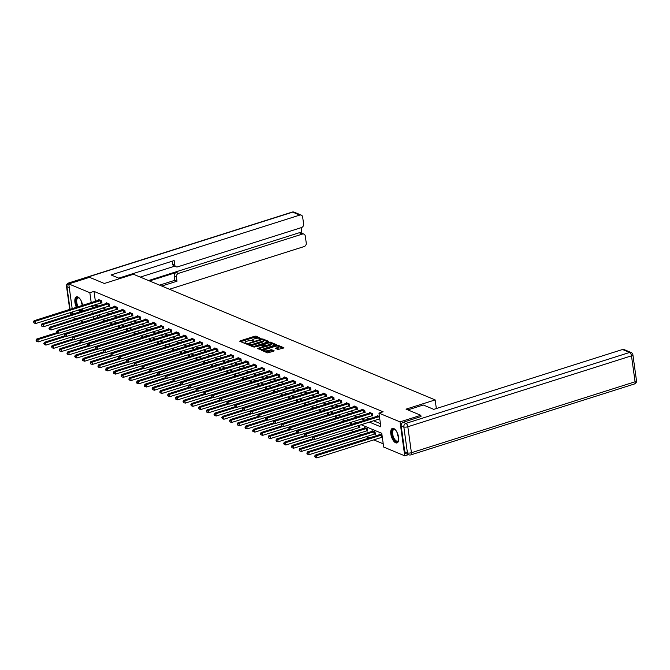 <?xml version="1.0" encoding="UTF-8"?>
<svg xmlns="http://www.w3.org/2000/svg" width="670" height="670" viewBox="0 0 670 670"><rect width="100%" height="100%" fill="white"/><g stroke="black" fill="none" stroke-linecap="round" stroke-linejoin="round"><path stroke-width="1" d="M261.082 338.626L256.133 336.147L254.834 336.206L240.145 340.863L239.81 341.323L244.986 343.484L246.225 343.208L245.463 342.839A3.065 0.971 -7.9 0 1 245.036 342.429A3.065 0.971 -7.9 0 1 246.51 341.365L247.741 340.971A3.065 0.971 -7.9 0 1 251.903 340.796L253.486 341.03L253.051 340.435A3.065 0.971 -7.9 0 1 252.624 340.025A3.065 0.971 -7.9 0 1 254.106 338.953L255.329 338.568A3.065 0.971 -7.9 0 1 259.499 338.384L261.082 338.626M395.702 442.82A7.613 3.425 72.4 0 1 391.079 435.366A7.613 3.425 72.4 0 1 392.402 428.398A7.613 3.425 72.4 0 1 393.709 428.507A7.613 3.425 72.4 0 1 398.332 435.952A7.613 3.425 72.4 0 1 397.009 442.92A7.613 3.425 72.4 0 1 395.702 442.82M82.728 308.61A7.613 3.425 72.4 0 1 81.112 311.357A7.613 3.425 72.4 0 1 79.805 311.248A7.613 3.425 72.4 0 1 78.206 310.051M76.413 307.312A7.613 3.425 72.4 0 1 76.506 296.835A7.613 3.425 72.4 0 1 77.812 296.944A7.613 3.425 72.4 0 1 82.619 305.344M278.067 349.505L283.954 347.805L278.075 345.284L276.769 345.343L261.618 350.335L267.498 352.856L273.779 351.222L274.105 350.762L271.643 349.732L267.874 350.569A2.563 0.812 -7.9 0 1 264.03 350.385A2.563 0.812 -7.9 0 1 265.27 349.489L274.943 346.423A2.563 0.812 -7.9 0 1 278.779 346.608A2.563 0.812 -7.9 0 1 277.548 347.504L275.471 348.35L278.067 349.505M72.193 308.652L68.767 283.921L89.554 277.33L104.336 283.485L133.439 274.256L435.148 399.915L406.045 409.144L420.827 415.3L400.04 421.891L404.747 455.834L383.667 447.049L381.758 433.297L361.13 424.705M68.767 283.921L89.847 292.706L91.221 302.614M369.371 422.083L380.87 426.874L378.96 413.114L383.114 411.799L94.009 291.383L89.847 292.706M378.96 413.114L400.04 421.891M268.343 341.834L268.67 341.373L262.925 338.978L261.627 339.037L246.468 344.028L252.347 346.549L253.654 346.491L268.343 341.834M270.496 342.135L276.375 344.648L261.225 349.648L257.33 348.551L263.754 346.323L264.081 345.862L262.447 345.184L253.938 347.161L269.198 342.186L270.496 342.135L270.63 343.048L275.554 345.1M436.346 408.541L435.148 399.915M94.009 291.383L95.383 301.299M95.818 304.465L95.919 305.143L98.172 306.09M102.677 307.966L105.91 309.314M110.416 311.19L113.649 312.53M118.155 314.406L121.387 315.754M125.893 317.63L129.126 318.979M133.632 320.855L136.864 322.203M141.37 324.079L144.603 325.427M149.108 327.303L152.35 328.652M156.847 330.528L160.088 331.868M164.586 333.744L167.827 335.092M172.324 336.968L175.565 338.317M180.062 340.192L183.304 341.541M187.801 343.417L191.042 344.765M195.54 346.641L198.781 347.99M203.278 349.866L206.519 351.206M211.017 353.082L214.258 354.43M218.755 356.306L221.996 357.654M226.494 359.53L229.735 360.879M234.232 362.755L237.473 364.103M241.971 365.979L245.212 367.328M249.717 369.203L252.95 370.543M257.456 372.42L260.689 373.768M265.194 375.644L268.427 376.992M272.933 378.868L276.166 380.217M280.671 382.093L283.904 383.441M288.41 385.317L291.643 386.665M296.148 388.541L299.381 389.881M303.887 391.757L307.12 393.106M311.625 394.982L314.858 396.33M319.364 398.206L322.597 399.555M327.102 401.43L330.335 402.779M334.841 404.655L338.074 406.003M342.579 407.879L345.812 409.219M350.318 411.095L353.551 412.444M358.056 414.32L361.289 415.668M365.795 417.544L369.028 418.892M373.533 420.768L380.418 423.633M101.187 302.807L101.991 303.142L101.673 300.847L98.699 299.607L98.783 300.219M108.925 306.031L109.729 306.366L109.411 304.071L106.438 302.832L106.522 303.443M116.664 309.255L117.468 309.582L117.15 307.296L114.176 306.056L114.26 306.659M124.402 312.471L125.206 312.806L124.888 310.52L121.915 309.272L121.999 309.883M132.141 315.696L132.945 316.031L132.627 313.736L129.653 312.496L129.737 313.108M139.879 318.92L140.683 319.255L140.365 316.96L137.392 315.721L137.476 316.332M147.626 322.144L148.422 322.479L148.103 320.185L145.13 318.945L145.214 319.557M155.365 325.369L156.16 325.704L155.842 323.409L152.869 322.17L152.953 322.781M163.103 328.593L163.899 328.928L163.581 326.633L160.607 325.394L160.691 326.005M170.842 331.809L171.637 332.144L171.319 329.858L168.346 328.618L168.43 329.221M178.58 335.034L179.376 335.368L179.058 333.074L176.084 331.834L176.168 332.446M186.319 338.258L187.114 338.593L186.804 336.298L183.823 335.059L183.907 335.67M194.057 341.482L194.861 341.817L194.543 339.522L191.561 338.283L191.645 338.894M201.796 344.707L202.6 345.042L202.281 342.747L199.3 341.507L199.384 342.119M209.534 347.931L210.338 348.266L210.02 345.971L207.038 344.732L207.122 345.343M217.273 351.147L218.077 351.482L217.758 349.196L214.777 347.956L214.861 348.559M225.011 354.371L225.815 354.706L225.497 352.412L222.515 351.172L222.599 351.784M232.75 357.596L233.554 357.931L233.235 355.636L230.254 354.397L230.338 355.008M240.488 360.82L241.292 361.155L240.974 358.86L237.992 357.621L238.076 358.232M248.227 364.045L249.031 364.38L248.712 362.085L245.731 360.845L245.815 361.457M255.965 367.269L256.769 367.604L256.451 365.309L253.469 364.07L253.553 364.681M263.704 370.485L264.508 370.82L264.189 368.534L261.208 367.294L261.292 367.897M271.442 373.709L272.246 374.044L271.928 371.75L268.946 370.51L269.03 371.121M279.181 376.934L279.985 377.269L279.666 374.974L276.685 373.734L276.769 374.346M286.919 380.158L287.723 380.493L287.405 378.198L284.423 376.959L284.507 377.57M294.658 383.382L295.462 383.717L295.143 381.423L292.162 380.183L292.254 380.795M302.396 386.607L303.2 386.942L302.882 384.647L299.9 383.408L299.993 384.019M310.135 389.823L310.939 390.158L310.62 387.871L307.639 386.632L307.731 387.235M317.873 393.047L318.677 393.382L318.359 391.087L315.377 389.848L315.47 390.459M325.612 396.272L326.416 396.607L326.097 394.312L323.116 393.072L323.208 393.684M333.35 399.496L334.154 399.831L333.836 397.536L330.863 396.297L330.947 396.908M341.089 402.72L341.893 403.055L341.574 400.76L338.601 399.521L338.685 400.132M348.827 405.945L349.631 406.28L349.313 403.985L346.34 402.745L346.423 403.357M356.566 409.161L357.37 409.496L357.051 407.209L354.078 405.97L354.162 406.573M364.304 412.385L365.108 412.72L364.79 410.425L361.817 409.186L361.901 409.797M372.043 415.609L372.847 415.944L372.528 413.65L369.555 412.41L369.639 413.022M377.378 416.246L377.294 415.635L379.429 416.531L313.945 437.267L314.264 439.562L379.748 418.842M350.502 430.19L353.743 431.539M358.241 433.415L361.482 434.763M365.979 436.639L369.22 437.987M373.718 439.863L383.215 443.816M97.326 315.335L97.644 317.613M104.487 321.114L103.724 318.987M112.225 324.339L111.463 322.211M119.964 327.563L119.201 325.436M127.702 330.787L126.94 328.652M135.441 334.012L134.678 331.876M143.179 337.228L142.417 335.101M150.917 340.452L150.155 338.325M158.656 343.677L157.894 341.549M166.395 346.901L165.632 344.774M174.133 350.125L173.371 347.99M181.871 353.35L181.109 351.214M189.61 356.574L188.848 354.438M197.349 359.79L196.586 357.663M205.087 363.014L204.325 360.887M212.826 366.239L212.063 364.111M220.564 369.463L219.802 367.328M228.303 372.688L227.54 370.552M236.041 375.912L235.279 373.776M243.779 379.128L243.017 377.001M251.526 382.352L250.756 380.225M259.265 385.577L258.494 383.449M267.003 388.801L266.233 386.665M274.742 392.025L273.971 389.89M282.48 395.25L281.71 393.114M290.219 398.466L289.448 396.339M297.957 401.69L297.187 399.563M305.696 404.915L304.925 402.787M313.434 408.139L312.672 406.003M321.173 411.363L320.411 409.228M328.911 414.588L328.149 412.452M336.65 417.804L335.888 415.676M344.388 421.028L343.626 418.901M352.127 424.252L351.365 422.125M359.112 427.51L359.916 427.845L359.103 425.341M366.85 430.735L367.654 431.07L367.336 428.775L364.363 427.535L364.447 428.147M374.589 433.959L375.393 434.294L375.074 431.999L372.101 430.76L372.185 431.371M379.923 434.587L379.84 433.984L381.858 434.914L316.491 455.617L316.809 457.911L382.294 437.183M75.836 318.845L73.474 317.865L73.39 317.253M72.955 314.088L72.636 311.81M408.457 454.654L404.747 455.834M420.827 415.3L421.011 416.648M83.574 322.069L80.341 320.721M93.507 313.242L92.644 312.882L92.736 313.493M93.172 316.659L93.49 318.928M356.624 422.829L353.392 421.48M348.886 419.604L345.653 418.256M341.147 416.38L337.915 415.031M333.409 413.156L330.176 411.807M325.67 409.931L322.438 408.583M317.932 406.715L314.699 405.367M310.193 403.491L306.96 402.142M302.455 400.266L299.222 398.918M294.716 397.042L291.484 395.694M286.978 393.818L283.745 392.469M279.239 390.593L276.007 389.245M271.501 387.369L268.268 386.029M263.762 384.153L260.521 382.805M256.024 380.928L252.783 379.58M248.285 377.704L245.044 376.356M240.547 374.48L237.306 373.131M232.808 371.255L229.567 369.907M225.07 368.031L221.829 366.691M217.331 364.815L214.09 363.467M209.593 361.591L206.352 360.242M201.854 358.366L198.613 357.018M194.116 355.142L190.875 353.793M186.377 351.918L183.136 350.569M178.639 348.693L175.398 347.353M170.9 345.477L167.659 344.129M163.153 342.253L159.921 340.904M155.415 339.028L152.182 337.68M147.676 335.804L144.444 334.456M139.938 332.58L136.705 331.231M132.199 329.355L128.967 328.015M124.461 326.139L121.228 324.791M116.722 322.915L113.49 321.567M108.984 319.691L105.751 318.342M101.245 316.466L98.013 315.118M91.664 305.78L91.757 306.466L94.018 307.404M98.523 309.28L101.756 310.629M106.262 312.505L109.495 313.853M114.001 315.729L117.233 317.078M121.739 318.953L124.972 320.293M129.477 322.17L132.71 323.518M137.216 325.394L140.449 326.742M144.955 328.618L148.187 329.967M152.693 331.843L155.926 333.191M160.431 335.067L163.664 336.415M168.17 338.291L171.403 339.64M175.909 341.507L179.141 342.856M183.647 344.732L186.88 346.08M191.386 347.956L194.618 349.305M199.124 351.18L202.357 352.529M206.863 354.405L210.095 355.753M214.601 357.629L217.834 358.978M222.34 360.845L225.572 362.194M230.078 364.07L233.311 365.418M237.816 367.294L241.049 368.642M245.555 370.518L248.788 371.867M253.293 373.743L256.526 375.091M261.032 376.967L264.265 378.316M268.771 380.192L272.003 381.531M276.509 383.408L279.742 384.756M284.248 386.632L287.48 387.98M291.986 389.856L295.227 391.205M299.724 393.081L302.966 394.429M307.463 396.305L310.704 397.653M315.202 399.529L318.443 400.869M322.94 402.745L326.181 404.094M330.678 405.97L333.92 407.318M338.417 409.194L341.658 410.543M346.156 412.418L349.397 413.767M353.894 415.643L357.135 416.991M361.632 418.867L364.874 420.207M95.919 305.143L91.757 306.466M252.624 340.025L252.749 340.946A3.065 0.971 -7.9 0 0 252.833 341.122M245.036 342.429L245.161 343.35A3.065 0.971 -7.9 0 0 245.245 343.526M259.206 338.291L254.96 337.119L240.631 341.666M248.235 344.238L247.423 344.497M267.983 341.951L263.251 339.975M262.322 339.564L248.511 343.693L248.989 344.313A3.065 0.971 -7.9 0 0 253.159 344.129L261.97 341.332A3.065 0.971 -7.9 0 0 263.452 340.268A3.065 0.971 -7.9 0 0 263.025 339.858L262.322 339.564M249.408 345.318A3.065 0.971 -7.9 0 0 253.285 345.05L253.159 344.129M263.452 340.268L263.578 341.181A3.065 0.971 -7.9 0 1 262.104 342.253L253.285 345.05M258.285 349.02L264.206 346.784M262.581 345.243L263.494 344.95M269.935 344.363A2.563 0.812 -7.9 0 0 271.174 343.467A2.563 0.812 -7.9 0 0 267.33 343.283L263.595 344.824L266.526 345.444L269.935 344.363L270.06 345.284A2.563 0.812 -7.9 0 0 271.3 344.388L271.174 343.467M270.06 345.284L266.652 346.365L264.189 345.938M270.63 343.048L270.178 342.981M278.779 346.608L278.913 347.529A2.563 0.812 -7.9 0 1 277.673 348.425L276.425 348.819M264.03 350.385L264.156 351.298A2.563 0.812 -7.9 0 0 264.315 351.532M264.784 351.725A2.563 0.812 -7.9 0 0 268 351.49L267.874 350.569M273.41 351.331L271.777 350.653L268 351.49M264.03 350.335L262.565 350.804M283.125 348.258L278.628 346.382M57.076 332.596L36.657 339.07L37.897 339.59L38.215 341.884L104.478 321.022M36.54 340.46L36.046 340.26L36.666 341.382L36.54 340.46L37.897 339.59L58.466 333.065M36.046 340.26L36.657 339.07M38.215 341.884L36.666 341.382M100.868 300.512L35.351 321.24L34.111 320.729L99.503 299.942M101.932 302.673L35.669 323.535L35.351 321.24L33.5 321.91L34.12 323.032L33.994 322.119M34.12 323.032L35.669 323.535M34.111 320.729L33.5 321.91M80.408 309.347A6.105 2.747 -107.6 0 0 81.732 309.574A6.105 2.747 -107.6 0 0 82.125 309.364A6.105 2.747 -107.6 0 0 82.695 308.627A6.591 2.965 72.4 0 1 82.619 308.862A6.591 2.965 72.4 0 1 81.891 309.942A6.591 2.965 72.4 0 1 79.571 309.615M77.544 306.952A6.591 2.965 72.4 0 1 77.058 297.823A6.591 2.965 72.4 0 1 79.177 298.008A6.591 2.965 72.4 0 1 79.554 298.301M79.395 298.175A6.105 2.747 -107.6 0 0 78.047 297.932A6.105 2.747 -107.6 0 0 77.653 298.142A6.105 2.747 -107.6 0 0 78.181 306.751M76.958 296.76A7.571 3.4 -107.6 0 0 76.698 296.927A7.571 3.4 -107.6 0 0 77.1 307.095M78.901 309.825A7.571 3.4 -107.6 0 0 81.522 311.156M398.65 439.972A6.591 2.965 72.4 0 1 398.516 440.433A6.591 2.965 72.4 0 1 397.787 441.513A6.591 2.965 72.4 0 1 392.896 437.343A6.591 2.965 72.4 0 1 392.955 429.395A6.591 2.965 72.4 0 1 395.074 429.57A6.591 2.965 72.4 0 1 395.451 429.864M395.292 429.738A6.105 2.747 -107.6 0 0 393.943 429.504A6.105 2.747 -107.6 0 0 393.55 429.705A6.105 2.747 -107.6 0 0 393.324 436.614A6.105 2.747 -107.6 0 0 397.628 441.136A6.105 2.747 -107.6 0 0 398.022 440.927A6.105 2.747 -107.6 0 0 398.6 440.165M392.854 428.331A7.571 3.4 -107.6 0 0 392.595 428.49A7.571 3.4 -107.6 0 0 392.235 436.798A7.571 3.4 -107.6 0 0 397.419 442.719M119.788 278.586L111.036 274.943L299.775 215.087L292.681 212.13L69.018 283.058L70.082 283.502M149.519 280.956L176.344 272.456L178.522 273.36L302.413 234.073L299.239 232.75A2.931 2.446 -67.4 0 1 300.746 232.8L303.92 234.123A2.931 2.446 112.6 0 0 302.413 234.073M178.522 273.36A2.931 2.446 112.6 0 0 176.411 276.903L174.225 275.998A2.931 2.446 -67.4 0 1 176.344 272.456M161.755 286.057L177.014 281.216L176.411 276.903M169.46 289.264L304.147 246.552A2.931 2.446 112.6 0 0 306.257 243.009L305.286 236.033A2.931 2.446 112.6 0 0 303.92 234.123M176.109 266.802L173.932 265.889A2.931 2.446 -67.4 0 1 172.559 263.98L174.744 264.893A2.931 2.446 112.6 0 0 176.109 266.802A2.931 2.446 112.6 0 0 177.617 266.853L301.508 227.557A2.931 2.446 112.6 0 0 303.619 224.015L302.656 217.047A2.931 2.446 112.6 0 0 301.282 215.137A2.931 2.446 112.6 0 0 299.775 215.087M301.919 233.286L301.14 227.674M174.744 264.893L174.15 260.58L118.741 278.151M148.531 280.546L299.239 232.75M174.644 266.191L140.256 277.095M172.559 263.98L172.173 261.2M159.569 285.144L174.828 280.311L174.225 275.998M174.828 280.311L177.014 281.216M407.854 409.898L423.314 404.998L433.775 409.362L622.522 349.505A2.931 2.446 -67.4 0 1 624.03 349.547L631.123 352.504A2.931 2.446 112.6 0 0 629.616 352.453L622.522 349.505M401.154 425.81L404.764 451.773L407.435 452.887L403.834 426.932L401.154 425.81A2.931 2.446 -67.4 0 1 403.273 422.267L420.995 416.539M408.809 454.804A2.931 2.931 0 0 0 410.819 454.888A2.931 1.315 -107.6 0 0 411.422 452.719L635.085 381.783L631.483 355.829L407.821 426.757L411.422 452.719A2.931 0.93 -7.9 0 1 407.435 452.887A2.931 2.446 112.6 0 0 408.809 454.804L406.129 453.691A2.931 2.446 -67.4 0 1 404.764 451.773M64.814 335.821L44.396 342.295L45.635 342.814L45.954 345.1L112.217 324.247M44.279 343.685L43.785 343.484L44.404 344.606L44.279 343.685L45.635 342.814L66.204 336.29M43.785 343.484L44.396 342.295M45.954 345.1L44.404 344.606M72.553 339.045L52.134 345.519L53.374 346.03L53.692 348.325L119.955 327.471M52.017 346.909L51.523 346.7L52.143 347.831L52.017 346.909L53.374 346.03L73.943 339.514M51.523 346.7L52.134 345.519M53.692 348.325L52.143 347.831M108.607 303.736L43.089 324.464L41.85 323.945L107.242 303.167M109.671 305.897L43.408 326.759L43.089 324.464L41.239 325.134L41.858 326.257L41.733 325.344M41.858 326.257L43.408 326.759M41.85 323.945L41.239 325.134M116.345 306.96L50.828 327.689L49.588 327.169L114.98 306.391M117.409 309.121L51.146 329.983L50.828 327.689L48.977 328.359L49.597 329.481L49.471 328.568M49.597 329.481L51.146 329.983M49.588 327.169L48.977 328.359M80.291 342.261L59.873 348.743L61.112 349.254L61.431 351.549L127.694 330.687M59.756 350.134L59.262 349.924L59.387 350.846L59.881 351.047L59.756 350.134L61.112 349.254L81.681 342.739M59.262 349.924L59.873 348.743M61.431 351.549L59.881 351.047M88.03 345.486L67.611 351.959L68.851 352.479L69.169 354.773L135.432 333.911M67.494 353.358L67 353.149L67.126 354.07L67.62 354.271L67.494 353.358L68.851 352.479L89.42 345.963M67 353.149L67.611 351.959M69.169 354.773L67.62 354.271M95.768 348.71L75.35 355.184L76.589 355.703L76.908 357.998L143.171 337.136M75.233 356.582L74.739 356.373L75.358 357.495L75.233 356.582L76.589 355.703L97.158 349.179M74.739 356.373L75.35 355.184M76.908 357.998L75.358 357.495M124.084 310.185L58.566 330.913L57.327 330.394L122.719 309.607M125.148 312.346L58.885 333.208L58.566 330.913L56.715 331.583L57.335 332.705L57.21 331.784M57.335 332.705L58.885 333.208M57.327 330.394L56.715 331.583M131.823 313.401L66.305 334.137L65.065 333.618L130.457 312.831M132.886 315.57L66.623 336.424L66.305 334.137L64.454 334.807L65.082 335.93L64.948 335.008M65.082 335.93L66.623 336.424M65.065 333.618L64.454 334.807M139.561 316.625L74.043 337.353L72.804 336.842L138.196 316.056M140.625 318.794L74.362 339.648L74.043 337.353L72.193 338.023L72.821 339.154L72.687 338.233M72.821 339.154L74.362 339.648M72.804 336.842L72.193 338.023M103.507 351.934L83.088 358.408L84.328 358.927L84.646 361.222L150.909 340.36M82.971 359.798L82.477 359.597L82.603 360.51L83.105 360.72L82.971 359.798L84.328 358.927L104.897 352.403M82.477 359.597L83.088 358.408M84.646 361.222L83.105 360.72M147.308 319.85L81.782 340.578L80.542 340.067L145.934 319.28M148.363 322.01L82.1 342.873L81.782 340.578L79.931 341.248L80.559 342.37L80.425 341.457M80.559 342.37L82.1 342.873M80.542 340.067L79.931 341.248M111.254 355.159L90.827 361.632L92.066 362.152L92.385 364.438L158.648 343.584M90.71 363.023L90.216 362.822L90.341 363.735L90.844 363.944L90.71 363.023L92.066 362.152L112.635 355.628M90.216 362.822L90.827 361.632M92.385 364.438L90.844 363.944M155.046 323.074L89.52 343.802L88.281 343.283L153.673 322.505M156.102 325.235L89.839 346.097L89.52 343.802L87.67 344.472L88.298 345.594L88.164 344.682M88.298 345.594L89.839 346.097M88.281 343.283L87.67 344.472M118.992 358.383L98.565 364.857L99.805 365.376L100.123 367.663L166.386 346.809M98.448 366.247L97.954 366.038L98.08 366.959L98.582 367.168L98.448 366.247L99.805 365.376L120.374 358.852M97.954 366.038L98.565 364.857M100.123 367.663L98.582 367.168M162.785 326.298L97.259 347.026L96.019 346.507L161.411 325.729M163.84 328.459L97.577 349.321L97.259 347.026L95.408 347.697L96.036 348.819L95.902 347.906M96.036 348.819L97.577 349.321M96.019 346.507L95.408 347.697M126.73 361.599L106.304 368.081L107.543 368.592L107.862 370.887L174.125 350.025M106.187 369.472L105.693 369.262L105.818 370.183L106.321 370.384L106.187 369.472L107.543 368.592L128.112 362.076M105.693 369.262L106.304 368.081M107.862 370.887L106.321 370.384M170.523 329.523L105.006 350.251L103.758 349.732L169.15 328.945M171.579 331.684L105.324 352.546L105.006 350.251L103.147 350.921L103.775 352.043L103.641 351.122M103.775 352.043L105.324 352.546M103.758 349.732L103.147 350.921M134.469 364.823L114.042 371.306L115.282 371.817L115.6 374.111L181.863 353.249M113.925 372.696L113.431 372.486L113.557 373.408L114.059 373.609L113.925 372.696L115.282 371.817L135.851 365.301M113.431 372.486L114.042 371.306M115.6 374.111L114.059 373.609M178.262 332.739L112.744 353.475L111.496 352.956L176.888 332.169M179.317 334.908L113.062 355.762L112.744 353.475L110.885 354.145L111.513 355.267L111.379 354.346M111.513 355.267L113.062 355.762M111.496 352.956L110.885 354.145M142.208 368.048L121.781 374.522L123.029 375.041L123.347 377.336L189.602 356.474M121.664 375.92L121.17 375.711L121.295 376.624L121.798 376.833L121.664 375.92L123.029 375.041L143.589 368.517M121.17 375.711L121.781 374.522M123.347 377.336L121.798 376.833M186 335.963L120.483 356.691L119.235 356.18L184.627 335.394M187.056 338.132L120.801 358.986L120.483 356.691L118.623 357.361L119.252 358.492L119.118 357.571M119.252 358.492L120.801 358.986M119.235 356.18L118.623 357.361M149.946 371.272L129.519 377.746L130.767 378.265L131.086 380.56L197.34 359.698M129.402 379.136L128.908 378.935L129.034 379.848L129.536 380.058L129.402 379.136L130.767 378.265L151.328 371.741M128.908 378.935L129.519 377.746M131.086 380.56L129.536 380.058M193.739 339.188L128.221 359.916L126.973 359.405L192.365 338.618M194.794 341.348L128.54 362.21L128.221 359.916L126.362 360.586L126.99 361.708L126.856 360.795M126.99 361.708L128.54 362.21M126.973 359.405L126.362 360.586M157.685 374.497L137.258 380.97L138.506 381.49L138.824 383.784L205.079 362.922M137.141 382.361L136.647 382.16L136.772 383.072L137.275 383.282L137.141 382.361L138.506 381.49L159.066 374.966M136.647 382.16L137.258 380.97M138.824 383.784L137.275 383.282M201.477 342.412L135.96 363.14L134.72 362.621L200.104 341.842M202.533 344.573L136.278 365.435L135.96 363.14L134.101 363.81L134.729 364.932L134.603 364.019M134.729 364.932L136.278 365.435M134.72 362.621L134.101 363.81M165.423 377.721L144.996 384.195L146.244 384.714L146.562 387L212.817 366.147M144.879 385.585L144.385 385.376L144.511 386.297L145.013 386.506L144.879 385.585L146.244 384.714L166.805 378.19M144.385 385.376L144.996 384.195M146.562 387L145.013 386.506M209.216 345.636L143.698 366.364L142.459 365.845L207.842 345.067M210.271 347.797L144.017 368.659L143.698 366.364L141.839 367.034L142.467 368.157L142.341 367.244M142.467 368.157L144.017 368.659M142.459 365.845L141.839 367.034M173.161 380.937L152.743 387.419L153.983 387.93L154.301 390.225L220.556 369.371M152.626 388.809L152.123 388.6L152.249 389.521L152.752 389.722L152.626 388.809L153.983 387.93L174.543 381.414M152.123 388.6L152.743 387.419M154.301 390.225L152.752 389.722M216.954 348.861L151.437 369.589L150.197 369.07L215.581 348.283M218.01 351.021L151.755 371.884L151.437 369.589L149.577 370.259L150.206 371.381L150.08 370.46M150.206 371.381L151.755 371.884M150.197 369.07L149.577 370.259M180.9 384.161L160.482 390.644L161.721 391.154L162.04 393.449L228.294 372.587M160.364 392.034L159.862 391.824L159.988 392.746L160.49 392.947L160.364 392.034L161.721 391.154L182.282 384.639M159.862 391.824L160.482 390.644M162.04 393.449L160.49 392.947M224.693 352.077L159.175 372.813L157.936 372.294L223.319 351.507M225.748 354.246L159.494 375.099L159.175 372.813L157.316 373.483L157.944 374.605L157.819 373.684M157.944 374.605L159.494 375.099M157.936 372.294L157.316 373.483M188.639 387.386L168.22 393.859L169.46 394.379L169.778 396.673L236.033 375.811M168.103 395.258L167.601 395.049L168.229 396.171L168.103 395.258L169.46 394.379L190.02 387.855M167.601 395.049L168.22 393.859M169.778 396.673L168.229 396.171M232.431 355.301L166.914 376.038L165.674 375.518L231.058 354.732M233.487 357.47L167.232 378.324L166.914 376.038L165.055 376.699L165.683 377.83L165.557 376.909M165.683 377.83L167.232 378.324M165.674 375.518L165.055 376.699M196.377 390.61L175.959 397.084L177.198 397.603L177.517 399.898L243.771 379.036M175.842 398.474L175.339 398.273L175.967 399.395L175.842 398.474L177.198 397.603L197.759 391.079M175.339 398.273L175.959 397.084M177.517 399.898L175.967 399.395M240.17 358.525L174.652 379.253L173.413 378.743L238.796 357.956M241.225 360.686L174.97 381.548L174.652 379.253L172.793 379.923L173.421 381.046L173.296 380.133M173.421 381.046L174.97 381.548M173.413 378.743L172.793 379.923M204.115 393.834L183.697 400.308L184.937 400.828L185.255 403.122L251.51 382.26M183.58 401.699L183.077 401.498L183.706 402.62L183.58 401.699L184.937 400.828L205.497 394.303M183.077 401.498L183.697 400.308M185.255 403.122L183.706 402.62M247.908 361.75L182.391 382.478L181.151 381.967L246.535 361.18M248.964 363.911L182.709 384.773L182.391 382.478L180.531 383.148L181.16 384.27L181.034 383.357M181.16 384.27L182.709 384.773M181.151 381.967L180.531 383.148M211.854 397.059L191.436 403.533L192.675 404.052L192.994 406.338L259.248 385.484M191.319 404.923L190.816 404.714L191.444 405.844L191.319 404.923L192.675 404.052L213.236 397.528M190.816 404.714L191.436 403.533M192.994 406.338L191.444 405.844M255.647 364.974L190.129 385.702L188.89 385.183L254.273 364.405M256.702 367.135L190.448 387.997L190.129 385.702L188.27 386.372L188.898 387.495L188.773 386.582M188.898 387.495L190.448 387.997M188.89 385.183L188.27 386.372M219.593 400.283L199.174 406.757L200.414 407.268L200.732 409.563L266.987 388.709M199.057 408.147L198.555 407.938L199.183 409.06L199.057 408.147L200.414 407.268L220.974 400.752M198.555 407.938L199.174 406.757M200.732 409.563L199.183 409.06M263.385 368.199L197.868 388.927L196.628 388.407L262.012 367.621M264.441 370.359L198.186 391.221L197.868 388.927L196.008 389.597L196.637 390.719L196.511 389.798M196.637 390.719L198.186 391.221M196.628 388.407L196.008 389.597M227.331 403.499L206.913 409.981L208.152 410.492L208.47 412.787L274.725 391.925M206.796 411.372L206.293 411.162L206.921 412.284L206.796 411.372L208.152 410.492L228.713 403.977M206.293 411.162L206.913 409.981M208.47 412.787L206.921 412.284M271.124 371.415L205.606 392.151L204.367 391.632L269.75 370.845M272.179 373.584L205.924 394.446L205.606 392.151L203.747 392.821L204.375 393.943L204.25 393.022M204.375 393.943L205.924 394.446M204.367 391.632L203.747 392.821M235.07 406.724L214.651 413.197L215.891 413.717L216.209 416.011L282.464 395.149M214.534 414.596L214.031 414.387L214.66 415.509L214.534 414.596L215.891 413.717L236.451 407.192M214.031 414.387L214.651 413.197M216.209 416.011L214.66 415.509M278.862 374.639L213.345 395.375L212.105 394.856L277.489 374.069M279.918 376.808L213.663 397.662L213.345 395.375L211.486 396.037L212.114 397.168L211.988 396.246M212.114 397.168L213.663 397.662M212.105 394.856L211.486 396.037M242.808 409.948L222.39 416.422L223.629 416.941L223.947 419.236L290.202 398.374M222.272 417.812L221.77 417.611L222.398 418.733L222.272 417.812L223.629 416.941L244.19 410.417M221.77 417.611L222.39 416.422M223.947 419.236L222.398 418.733M286.601 377.863L221.083 398.591L219.844 398.081L285.227 377.294M287.656 380.032L221.402 400.886L221.083 398.591L219.224 399.261L219.852 400.384L219.727 399.471M219.852 400.384L221.402 400.886M219.844 398.081L219.224 399.261M250.547 413.172L230.128 419.646L231.368 420.165L231.686 422.46L297.941 401.598M230.011 421.036L229.509 420.835L230.137 421.958L230.011 421.036L231.368 420.165L251.928 413.641M229.509 420.835L230.128 419.646M231.686 422.46L230.137 421.958M294.339 381.088L228.822 401.816L227.582 401.305L292.966 380.518M295.395 383.248L229.14 404.111L228.822 401.816L226.971 402.486L227.591 403.608L227.465 402.695M227.591 403.608L229.14 404.111M227.582 401.305L226.971 402.486M258.285 416.397L237.867 422.871L239.106 423.39L239.424 425.676L305.679 404.822M237.75 424.261L237.247 424.051L237.875 425.182L237.75 424.261L239.106 423.39L259.667 416.866M237.247 424.051L237.867 422.871M239.424 425.676L237.875 425.182M302.078 384.312L236.56 405.04L235.321 404.521L300.704 383.743M303.133 386.473L236.878 407.335L236.56 405.04L234.709 405.71L235.329 406.832L235.203 405.92M235.329 406.832L236.878 407.335M235.321 404.521L234.709 405.71M266.024 419.621L245.605 426.095L246.845 426.606L247.163 428.901L313.418 408.047M245.488 427.485L244.994 427.276L245.614 428.406L245.488 427.485L246.845 426.606L267.405 420.09M244.994 427.276L245.605 426.095M247.163 428.901L245.614 428.406M309.816 387.536L244.299 408.264L243.059 407.745L308.443 386.967M310.872 389.697L244.617 410.559L244.299 408.264L242.448 408.935L243.068 410.057L242.942 409.135M243.068 410.057L244.617 410.559M243.059 407.745L242.448 408.935M273.762 422.837L253.344 429.319L254.583 429.83L254.902 432.125L321.156 411.263M253.227 430.709L252.732 430.5L252.858 431.421L253.352 431.622L253.227 430.709L254.583 429.83L275.144 423.314M252.732 430.5L253.344 429.319M254.902 432.125L253.352 431.622M317.555 390.752L252.037 411.489L250.798 410.97L316.181 390.183M318.61 392.922L252.356 413.784L252.037 411.489L250.186 412.159L250.806 413.281L250.68 412.36M250.806 413.281L252.356 413.784M250.798 410.97L250.186 412.159M281.5 426.061L261.082 432.535L262.322 433.055L262.64 435.349L328.895 414.487M260.965 433.934L260.471 433.725L260.597 434.646L261.091 434.847L260.965 433.934L262.322 433.055L282.882 426.53M260.471 433.725L261.082 432.535M262.64 435.349L261.091 434.847M325.293 393.977L259.776 414.713L258.536 414.194L323.92 393.407M326.349 396.146L260.094 417L259.776 414.713L257.925 415.375L258.545 416.505L258.419 415.584M258.545 416.505L260.094 417M258.536 414.194L257.925 415.375M289.239 429.286L268.821 435.76L270.06 436.279L270.378 438.574L336.633 417.712M268.703 437.15L268.209 436.949L268.829 438.071L268.703 437.15L270.06 436.279L290.621 429.755M268.209 436.949L268.821 435.76M270.378 438.574L268.829 438.071M333.032 397.201L267.514 417.929L266.275 417.418L331.658 396.632M334.087 399.37L267.833 420.224L267.514 417.929L265.663 418.599L266.283 419.722L266.158 418.809M266.283 419.722L267.833 420.224M266.275 417.418L265.663 418.599M296.978 432.51L276.559 438.984L277.799 439.503L278.117 441.798L344.372 420.936M276.442 440.374L275.948 440.173L276.568 441.296L276.442 440.374L277.799 439.503L298.359 432.979M275.948 440.173L276.559 438.984M278.117 441.798L276.568 441.296M340.77 400.425L275.253 421.154L274.013 420.643L339.397 399.856M341.826 402.586L275.571 423.448L275.253 421.154L273.402 421.824L274.022 422.946L273.896 422.033M274.022 422.946L275.571 423.448M274.013 420.643L273.402 421.824M304.716 435.734L284.298 442.208L285.537 442.728L285.856 445.014L352.11 424.16M284.18 443.599L283.686 443.398L284.306 444.52L284.18 443.599L285.537 442.728L306.098 436.204M283.686 443.398L284.298 442.208M285.856 445.014L284.306 444.52M348.509 403.65L282.991 424.378L281.752 423.859L347.135 403.08M349.564 405.811L283.309 426.673L282.991 424.378L281.14 425.048L281.76 426.17L281.635 425.257M281.76 426.17L283.309 426.673M281.752 423.859L281.14 425.048M312.454 438.959L292.036 445.433L293.276 445.944L293.594 448.238L359.849 427.385M291.919 446.823L291.425 446.614L292.045 447.744L291.919 446.823L293.276 445.944L313.836 439.428M291.425 446.614L292.036 445.433M293.594 448.238L292.045 447.744M356.247 406.874L290.73 427.602L289.49 427.083L354.874 406.305M357.303 409.035L291.048 429.897L290.73 427.602L288.879 428.272L289.499 429.395L289.373 428.473M289.499 429.395L291.048 429.897M289.49 427.083L288.879 428.272M365.158 427.87L299.775 448.657L301.014 449.168L301.333 451.463L367.587 430.601M299.658 450.047L299.163 449.838L299.289 450.759L299.783 450.96L299.658 450.047L301.014 449.168L366.532 428.44M299.163 449.838L299.775 448.657M301.333 451.463L299.783 450.96M363.986 410.099L298.468 430.827L297.229 430.307L362.612 409.521M365.041 412.259L298.786 433.121L298.468 430.827L296.617 431.497L297.237 432.619L297.111 431.698M297.237 432.619L298.786 433.121M297.229 430.307L296.617 431.497M372.897 431.095L307.513 451.873L308.753 452.392L309.071 454.687L375.326 433.825M307.396 453.272L306.902 453.062L307.028 453.984L307.522 454.185L307.396 453.272L308.753 452.392L374.27 431.664M306.902 453.062L307.513 451.873M309.071 454.687L307.522 454.185M371.724 413.315L306.207 434.051L304.967 433.532L370.351 412.745M372.78 415.484L306.525 436.338L306.207 434.051L304.356 434.713L304.976 435.843L304.85 434.922M304.976 435.843L306.525 436.338M304.967 433.532L304.356 434.713M380.635 434.319L315.252 455.097L316.491 455.617L314.64 456.287L315.26 457.409L315.135 456.496M314.64 456.287L315.252 455.097M316.809 457.911L315.26 457.409M312.589 438.147L312.094 437.937L312.714 439.068L312.589 438.147L313.945 437.267L312.706 436.756L378.098 415.97M312.714 439.068L314.264 439.562M312.706 436.756L312.094 437.937M253.143 341.105L253.051 340.435M245.555 343.517L245.463 342.839M240.228 341.499L240.145 340.863M254.96 337.119L254.834 336.206M256.267 337.069L256.133 336.147M247.021 344.33L246.937 343.693M261.694 339.539L261.627 339.037M263.05 339.866L262.925 338.978M248.411 344.908L248.285 344.012M249.114 345.201L248.989 344.313M262.104 342.253L261.97 341.332M257.883 348.852L257.791 348.216M263.88 347.244L263.754 346.323M269.298 342.948L269.198 342.186M263.712 345.712L263.595 344.824M265.353 346.415L265.22 345.502M266.652 346.365L266.526 345.444M276.023 348.651L275.931 348.015M277.673 348.425L277.548 347.504M270.471 350.703L270.345 349.79M271.777 350.653L271.643 349.732M262.163 350.636L262.079 350M276.869 346.089L276.769 345.343M278.201 346.197L278.075 345.284M103.239 321.265L102.954 319.23M103.582 321.181L103.297 319.121M100.718 300.537L101.036 302.832M100.374 300.621L100.693 302.915M82.51 305.378A6.105 2.747 72.4 0 1 81.062 300.587M398.566 437.225A6.105 2.747 72.4 0 1 396.958 432.158M69.278 287.589L66.908 286.601L70.057 309.322M70.501 312.488L72.879 313.552M294.189 212.181A2.931 2.931 0 0 0 292.179 212.089A2.931 1.315 -107.6 0 1 292.681 212.13A2.931 2.446 -67.4 0 1 294.189 212.181L301.282 215.137M70.191 312.589A2.931 2.931 0 0 0 71.807 314.448A2.931 2.446 -67.4 0 1 70.509 312.563A2.931 0.93 -7.9 0 1 70.409 312.522M68.516 283.025A2.931 2.931 0 0 0 66.498 286.216A2.931 0.93 172.1 0 0 66.908 286.601A2.931 2.446 -67.4 0 1 69.018 283.058A2.931 1.315 -107.6 0 0 68.516 283.025L292.179 212.089M403.273 422.267L405.953 423.39L629.616 352.453A2.931 1.315 -107.6 0 1 631.483 355.829A2.931 0.93 -7.9 0 0 632.899 354.807L636.5 380.761A2.931 0.93 172.1 0 1 635.085 381.783A2.931 1.315 -107.6 0 1 634.482 383.96A2.931 2.931 0 0 0 636.5 380.761M405.953 423.39A2.931 2.446 112.6 0 0 403.834 426.932A2.931 0.93 172.1 0 0 407.821 426.757A2.931 1.315 -107.6 0 0 405.953 423.39M110.977 324.481L110.692 322.454M111.32 324.397L111.036 322.345M118.716 327.705L118.431 325.679M119.059 327.622L118.774 325.57M108.456 303.761L108.775 306.056M108.113 303.845L108.431 306.14M116.195 306.986L116.513 309.28M115.851 307.069L116.17 309.364M126.454 330.93L126.169 328.895M126.798 330.846L126.513 328.786M134.193 334.154L133.908 332.119M134.536 334.07L134.251 332.01M141.931 337.378L141.646 335.343M142.274 337.295L141.99 335.234M123.933 310.21L124.252 312.505M123.59 310.294L123.908 312.589M131.672 313.434L131.99 315.721M131.328 313.518L131.647 315.805M139.41 316.65L139.728 318.945M139.067 316.734L139.385 319.029M149.67 340.603L149.385 338.568M150.013 340.519L149.728 338.459M147.149 319.875L147.467 322.17M146.805 319.959L147.124 322.253M157.408 343.819L157.123 341.792M157.752 343.735L157.467 341.683M154.887 323.099L155.206 325.394M154.544 323.183L154.862 325.478M165.147 347.043L164.862 345.017M165.49 346.959L165.205 344.908M162.634 326.324L162.944 328.618M162.282 326.407L162.601 328.702M172.885 350.268L172.6 348.233M173.228 350.184L172.944 348.124M170.373 329.548L170.691 331.843M170.021 329.632L170.339 331.926M180.624 353.492L180.339 351.457M180.967 353.408L180.682 351.348M178.111 332.772L178.429 335.059M177.759 332.856L178.078 335.142M188.362 356.716L188.086 354.681M188.714 356.633L188.421 354.572M185.85 335.988L186.168 338.283M185.498 336.072L185.816 338.367M196.101 359.941L195.824 357.906M196.452 359.857L196.159 357.797M193.588 339.213L193.906 341.507M193.236 339.296L193.555 341.591M203.839 363.157L203.563 361.13M204.191 363.073L203.898 361.021M201.327 342.437L201.645 344.732M200.975 342.521L201.293 344.816M211.578 366.381L211.301 364.354M211.929 366.297L211.636 364.246M209.065 345.661L209.383 347.956M208.713 345.745L209.032 348.04M219.316 369.606L219.04 367.57M219.668 369.522L219.383 367.462M216.804 348.886L217.122 351.18M216.452 348.97L216.77 351.264M227.055 372.83L226.778 370.795M227.406 372.746L227.122 370.686M224.542 352.11L224.86 354.397M224.19 352.194L224.509 354.48M234.793 376.054L234.517 374.019M235.145 375.971L234.86 373.91M232.281 355.326L232.599 357.621M231.929 355.41L232.247 357.705M242.532 379.279L242.255 377.243M242.883 379.195L242.599 377.135M240.019 358.55L240.337 360.845M239.667 358.634L239.986 360.929M250.27 382.495L249.994 380.468M250.622 382.411L250.337 380.359M247.758 361.775L248.076 364.07M247.406 361.859L247.724 364.153M258.009 385.719L257.732 383.692M258.36 385.635L258.076 383.583M255.496 364.999L255.814 367.294M255.144 365.083L255.463 367.378M265.747 388.943L265.471 386.908M266.099 388.86L265.814 386.808M263.235 368.224L263.553 370.518M262.883 368.307L263.201 370.602M273.486 392.168L273.209 390.133M273.837 392.084L273.553 390.024M270.973 371.448L271.291 373.734M270.621 371.532L270.94 373.818M281.224 395.392L280.948 393.357M281.576 395.308L281.291 393.248M278.712 374.664L279.03 376.959M278.36 374.748L278.678 377.043M288.963 398.616L288.686 396.581M289.314 398.533L289.03 396.472M286.45 377.888L286.768 380.183M286.098 377.972L286.417 380.267M296.701 401.833L296.425 399.806M297.053 401.749L296.768 399.697M294.189 381.113L294.507 383.408M293.845 381.197L294.163 383.491M304.44 405.057L304.163 403.03M304.791 404.973L304.507 402.921M301.927 384.337L302.245 386.632M301.584 384.421L301.902 386.716M312.187 408.281L311.902 406.255M312.53 408.197L312.245 406.146M309.666 387.562L309.984 389.856M309.322 387.645L309.641 389.94M319.925 411.506L319.64 409.471M320.268 411.422L319.984 409.362M317.404 390.786L317.722 393.072M317.061 390.87L317.379 393.156M327.663 414.73L327.379 412.695M328.007 414.646L327.722 412.586M325.143 394.002L325.461 396.297M324.799 394.086L325.118 396.38M335.402 417.954L335.117 415.919M335.745 417.871L335.461 415.81M332.881 397.226L333.199 399.521M332.538 397.31L332.856 399.605M343.141 421.17L342.856 419.144M343.484 421.095L343.199 419.035M340.62 400.451L340.938 402.745M340.276 400.534L340.595 402.829M350.879 424.395L350.594 422.368M351.222 424.311L350.938 422.259M348.358 403.675L348.676 405.97M348.015 403.759L348.333 406.053M358.618 427.619L358.333 425.592M358.961 427.535L358.676 425.484M356.097 406.899L356.415 409.194M355.753 406.983L356.072 409.278M366.356 430.844L366.038 428.549M366.699 430.76L366.381 428.465M363.835 410.124L364.153 412.41M363.492 410.208L363.81 412.494M374.095 434.068L373.776 431.773M374.438 433.984L374.12 431.689M371.574 413.348L371.892 415.635M371.23 413.423L371.548 415.718M381.833 437.292L381.515 434.998M382.176 437.208L381.858 434.914M379.312 416.564L379.63 418.859M378.969 416.648L379.287 418.943M248.319 344.841L248.193 343.928M264.34 346.909L264.215 345.988M263.586 345.611L263.461 344.698M69.722 309.431L66.498 286.216M632.899 354.807A2.931 2.931 0 0 0 631.123 352.504M410.819 454.888L634.482 383.96"/></g></svg>
